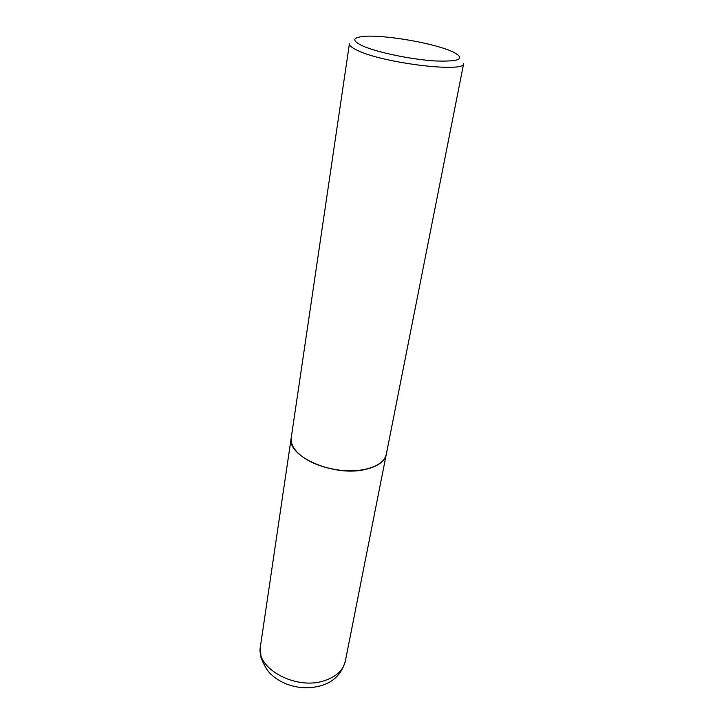 <?xml version="1.0" encoding="UTF-8"?>
<svg xmlns="http://www.w3.org/2000/svg" width="724" height="724" viewBox="0 0 724 724"><rect width="100%" height="100%" fill="white"/><g stroke="black" fill="none" stroke-linecap="round" stroke-linejoin="round"><path stroke-width="1.09" d="M291.238 437.767L291.229 437.848C286.46 455.767 332.542 476.7 363.973 469.758C377.068 466.989 384.516 461.831 386.299 454.274L345.348 661.066C343.276 670.198 336.262 676.75 324.316 680.714C295.691 690.56 255.391 668.143 260.432 646.405L291.229 437.848M291.256 437.685C290.605 442.328 292.496 447.061 296.921 451.894C304.551 459.704 316.035 465.333 331.366 468.772L338.117 469.939C362.661 473.505 384.58 465.84 386.335 454.111L463.686 63.477C465.641 73.034 383.992 63.35 357.792 50.553C351.973 47.893 349.185 45.621 349.421 43.739L291.256 437.685M450.102 50.689C429.794 42.254 381.467 34.363 362.878 36.49C352.19 37.757 352.081 40.879 362.552 45.874C376.86 52.309 411.187 59.495 435.07 60.952C459.767 61.812 465.885 58.879 453.441 52.137L450.102 50.689M298.569 453.532C306.306 460.609 317.248 465.704 331.366 468.844L338.09 470.003C352.443 471.786 364.462 470.645 374.127 466.582M345.348 661.066C341.764 673.564 333.981 681.673 321.999 685.384C310.641 688.85 299.093 688.506 287.356 684.361C280.957 681.899 275.419 678.469 270.74 674.071C267.283 670.867 264.025 665.347 260.975 657.51L260.432 646.405"/></g></svg>

